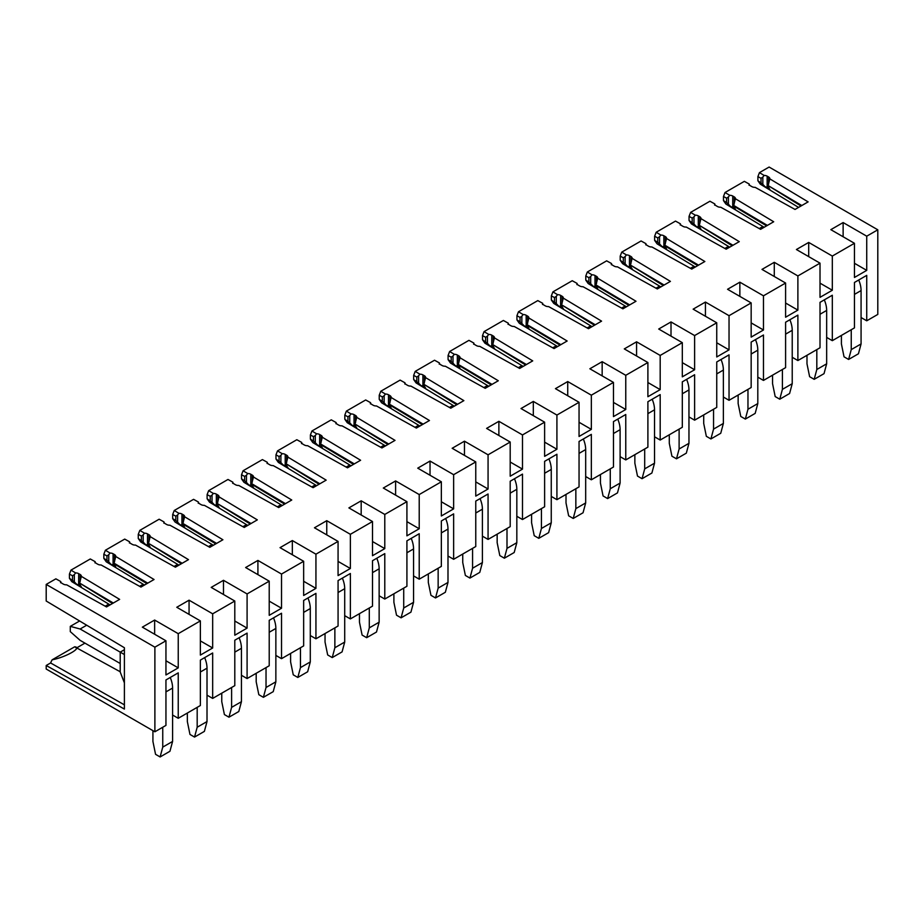 <?xml version="1.0" encoding="UTF-8"?>
<svg xmlns="http://www.w3.org/2000/svg" width="924" height="924" viewBox="0 0 924 924"><rect width="100%" height="100%" fill="white"/><g stroke="black" fill="none" stroke-linecap="round" stroke-linejoin="round"><path stroke-width="1.39" d="M113.317 603.026L79.614 583.056L81.347 576.368L119.635 599.376L106.537 606.941L66.678 584.834A4.17 2.414 0 0 1 63.41 584.141L61.943 583.287A4.17 2.414 0 0 1 60.718 581.589A4.17 2.414 0 0 1 60.718 581.531L60.534 582.721M79.614 583.056L112.497 603.499M81.358 586.763L81.277 587.075A4.17 2.414 0 0 0 80.134 585.839L78.655 584.996A4.17 2.414 0 0 0 76.761 584.361L81.277 587.075L79.614 583.656M76.761 584.361L74.336 581.843L74.336 574.601L72.534 575.791L69.416 574.116L69.416 578.251L74.336 581.843M110.06 604.908L71.818 581.67L69.416 578.251M124.394 704.839L50.601 662.958L46.2 665.499L46.2 669.034L154.886 731.785L165.95 725.398L165.95 679.96L178.24 672.868L178.24 718.294L200.369 705.52L200.369 660.094L212.67 652.991L212.67 698.417L207.011 695.16M182.167 563.27L148.464 543.312L150.196 536.613L188.484 559.632L175.387 567.197L135.528 545.091A4.17 2.414 0 0 1 132.259 544.386L130.781 543.531A4.17 2.414 0 0 1 129.568 541.834A4.17 2.414 0 0 0 129.568 541.834L129.383 542.977M148.464 543.312L181.347 563.744M150.208 547.008L150.127 547.32A4.17 2.414 0 0 0 148.983 546.096L147.505 545.241A4.17 2.414 0 0 0 145.611 544.617L150.127 547.32L148.464 543.901M145.611 544.617L143.185 542.099L143.185 534.846L141.384 536.047L138.265 534.372L138.265 538.496L143.185 542.099M178.91 565.153L140.667 541.914L138.265 538.496M212.67 698.417L234.8 685.643L234.8 640.216L247.089 633.113L247.089 678.551L269.219 665.765L269.219 620.339L281.52 613.247L281.52 658.673L275.86 655.405M251.016 523.527L217.313 503.557L219.046 496.869L257.322 519.877L244.236 527.442L204.366 505.336A4.17 2.414 0 0 1 201.109 504.643L199.63 503.788A4.17 2.414 0 0 1 198.417 502.079A4.17 2.414 0 0 1 198.417 502.032L198.233 503.222M217.313 503.557L250.196 524M219.057 507.264L218.976 507.576A4.17 2.414 0 0 0 217.833 506.34L216.355 505.486A4.17 2.414 0 0 0 214.46 504.862L218.976 507.576L217.313 504.158M214.46 504.862L212.035 502.344L212.035 495.102L210.233 496.292L207.115 494.617L207.115 498.752L212.035 502.344M247.759 525.409L209.517 502.171L207.115 498.752M281.52 658.673L303.649 645.899L303.649 600.461L315.939 593.37L315.939 638.796L338.068 626.022L338.068 580.595L350.369 573.492L350.369 618.918L344.71 615.661M319.866 483.772L286.163 463.802L287.895 457.114L326.172 480.133L313.086 487.687L273.215 465.592A4.17 2.414 0 0 1 269.958 464.887L268.48 464.033A4.17 2.414 0 0 1 267.267 462.335A4.17 2.414 0 0 1 267.267 462.289L267.082 463.478M286.163 463.802L319.046 484.245M287.907 467.509L287.826 467.821A4.17 2.414 0 0 0 286.683 466.597L285.204 465.742A4.17 2.414 0 0 0 283.31 465.118L287.826 467.821L286.163 464.402M283.31 465.118L280.884 462.601L280.884 455.347L279.083 456.548L275.964 454.874L275.964 458.997L280.884 462.601M316.609 485.654L278.367 462.416L275.964 458.997M350.369 618.918L372.499 606.144L372.499 560.718L384.788 553.615L384.788 599.041L406.918 586.266L406.918 540.84L419.219 533.737L419.219 579.175L413.559 575.906M388.715 444.028L355.012 424.058L356.745 417.371L395.022 440.378L381.935 447.944L342.065 425.837A4.17 2.414 0 0 1 338.808 425.144L337.329 424.289A4.17 2.414 0 0 1 336.117 422.58A4.17 2.414 0 0 0 336.117 422.58L335.932 423.723M355.012 424.058L387.895 444.502M356.756 427.766L356.676 428.078A4.17 2.414 0 0 0 355.532 426.842L354.054 425.987A4.17 2.414 0 0 0 352.159 425.363L356.676 428.078L355.012 424.659M352.159 425.363L349.734 422.846L349.734 415.604L347.932 416.793L344.814 415.119L344.814 419.242L349.734 422.846M385.458 445.899L347.216 422.672L344.814 419.242M419.219 579.175L441.349 566.389L441.349 520.963L453.638 513.871L453.638 559.297L475.768 546.523L475.768 501.085L488.068 493.993L488.068 539.42L482.409 536.151M457.565 404.273L423.862 384.303L425.594 377.616L463.871 400.635L450.785 408.189L410.914 386.093A4.17 2.414 0 0 1 407.657 385.389L406.179 384.534A4.17 2.414 0 0 1 404.966 382.836A4.17 2.414 0 0 1 404.966 382.79L404.781 383.98M423.862 384.303L456.745 404.747M425.606 388.011L425.525 388.323A4.17 2.414 0 0 0 424.382 387.098L422.903 386.244A4.17 2.414 0 0 0 421.009 385.62L425.525 388.323L423.862 384.904M421.009 385.62L418.584 383.102L418.584 375.849L416.782 377.05L413.663 375.375L413.663 379.498L418.584 383.102M454.308 406.156L416.066 382.917L413.663 379.498M488.068 539.42L510.198 526.645L510.198 481.219L522.487 474.116L522.487 519.542L544.617 506.768L544.617 461.342L556.918 454.238L556.918 499.676L551.258 496.407M526.414 364.53L492.711 344.56L494.444 337.872L532.721 360.88L519.635 368.445L479.764 346.338A4.17 2.414 0 0 1 476.507 345.645L475.028 344.791A4.17 2.414 0 0 1 473.816 343.081A4.17 2.414 0 0 1 473.816 343.035L473.631 344.225M492.711 344.56L525.594 365.003M494.456 348.256L494.375 348.579A4.17 2.414 0 0 0 493.231 347.343L491.753 346.488A4.17 2.414 0 0 0 489.859 345.865L494.375 348.579L492.711 345.149M489.859 345.865L487.433 343.347L487.433 336.105L485.631 337.295L482.513 335.62L482.513 339.743L487.433 343.347M523.157 366.401L484.915 343.174L482.513 339.743M556.918 499.676L579.048 486.89L579.048 441.464L591.337 434.372L591.337 479.799L613.467 467.024L613.467 421.587L625.767 414.495L625.767 459.921L620.108 456.652M595.264 324.774L561.561 304.804L563.293 298.117L601.57 321.136L588.484 328.69L548.613 306.595A4.17 2.414 0 0 1 545.356 305.89L543.878 305.036A4.17 2.414 0 0 1 542.654 303.338A4.17 2.414 0 0 1 542.665 303.291L542.48 304.481M561.561 304.804L594.444 325.248M563.305 308.512L563.224 308.824A4.17 2.414 0 0 0 562.081 307.6L560.602 306.745A4.17 2.414 0 0 0 558.708 306.121L563.224 308.824L561.561 305.405M558.708 306.121L556.283 303.603L556.283 296.35L554.481 297.551L551.351 295.876L551.351 300L556.283 303.603M592.007 326.657L553.765 303.418L551.351 300M625.767 459.921L647.897 447.147L647.897 401.721L660.186 394.617L660.186 440.043L682.316 427.269L682.316 381.843L694.617 374.74L694.617 420.177L688.957 416.909M664.113 285.031L630.411 265.061L632.131 258.373L670.42 281.381L657.334 288.946L617.463 266.84A4.17 2.414 0 0 1 614.206 266.135L612.727 265.292A4.17 2.414 0 0 1 611.503 263.583A4.17 2.414 0 0 1 611.515 263.536L611.33 264.726M630.411 265.061L663.293 285.504M632.143 268.757L632.062 269.08A4.17 2.414 0 0 0 630.93 267.845L629.452 266.99A4.17 2.414 0 0 0 627.558 266.366L632.062 269.08L630.411 265.65M627.558 266.366L625.132 263.848L625.132 256.606L623.33 257.796L620.2 256.121L620.2 260.245L625.132 263.848M660.856 286.902L622.614 263.675L620.2 260.245M694.617 420.177L716.747 407.392L716.747 361.965L729.036 354.874L729.036 400.3L751.166 387.526L751.166 342.088L763.467 334.996L763.467 380.422L757.807 377.154M732.963 245.276L699.26 225.306L700.981 218.618L739.269 241.638L726.172 249.191L686.313 227.085A4.17 2.414 0 0 1 683.055 226.392L681.577 225.537A4.17 2.414 0 0 1 680.353 223.839A4.17 2.414 0 0 1 680.353 223.781L680.179 224.971M699.26 225.306L732.143 245.749M701.004 229.083L700.912 229.325A4.17 2.414 0 0 0 699.78 228.089L698.301 227.246A4.17 2.414 0 0 0 696.407 226.611L700.912 229.325L699.26 225.906M696.407 226.611L693.982 224.093L693.982 216.851L692.18 218.052L689.05 216.366L689.05 220.501L693.982 224.093M729.706 247.158L691.464 223.92L689.05 220.501M763.467 380.422L785.596 367.648L785.596 322.222L797.886 315.119L797.886 360.545L820.015 347.771L820.015 302.344L832.316 295.241L832.316 340.667L826.657 337.41M801.813 205.532L768.11 185.562L769.831 178.875L808.119 201.882L795.021 209.448L755.162 187.341A4.17 2.414 0 0 1 751.905 186.636L750.427 185.793A4.17 2.414 0 0 1 749.202 184.084A4.17 2.414 0 0 1 749.202 184.038L749.029 185.227M768.11 185.562L800.993 205.994M769.842 189.258L769.761 189.582A4.17 2.414 0 0 0 768.629 188.346L767.151 187.491A4.17 2.414 0 0 0 765.257 186.867L769.761 189.582L768.11 186.151M765.257 186.867L762.831 184.35L762.831 177.108L761.029 178.297L757.899 176.623L757.899 180.746L762.831 184.35M798.555 207.403L760.313 184.176L757.899 180.746M832.316 340.667L854.446 327.893L854.446 282.467L866.735 275.364L866.735 320.801L877.8 314.414L877.8 229.799L866.735 236.186L866.735 270.374L854.446 277.466L854.446 243.289L832.316 256.063L832.316 290.252L820.015 297.343L820.015 263.155L797.886 275.941L797.886 310.118L785.596 317.221L785.596 283.033L763.467 295.807L763.467 329.995L751.166 337.098L751.166 302.91L729.036 315.685L729.036 349.873L716.747 356.964L716.747 322.788L694.617 335.562L694.617 369.75L682.316 376.842L682.316 342.654L660.186 355.44L660.186 389.616L647.897 396.719L647.897 362.531L625.767 375.306L625.767 409.494L613.467 416.597L613.467 382.409L591.337 395.183L591.337 429.371L579.048 436.474L579.048 402.287L556.918 415.061L556.918 449.249L544.617 456.341L544.617 422.164L522.487 434.938L522.487 469.115L510.198 476.218L510.198 442.03L488.068 454.804L488.068 488.992L475.768 496.096L475.768 461.908L453.638 474.682L453.638 508.87L441.349 515.973L441.349 481.785L419.219 494.559L419.219 528.747L406.918 535.839L406.918 501.663L384.788 514.437L384.788 548.625L372.499 555.717L372.499 521.529L350.369 534.315L350.369 568.491L338.068 575.594L338.068 541.406L315.939 554.181L315.939 588.369L303.649 595.472L303.649 561.284L281.52 574.058L281.52 608.246L269.219 615.338L269.219 581.161L247.089 593.936L247.089 628.124L234.8 635.215L234.8 601.027L212.67 613.813L212.67 647.99L200.369 655.093L200.369 620.905L178.24 633.679L178.24 667.867L165.95 674.97L165.95 640.782L142.342 627.153L154.643 620.05L154.643 634.257M178.24 667.867L165.95 660.776M178.24 633.679L154.643 620.05M178.24 718.294L172.592 715.026M200.369 620.905L176.773 607.276L189.062 600.184L189.062 614.379M212.67 647.99L200.369 640.898M212.67 613.813L189.062 600.184M234.8 601.027L211.192 587.398L223.481 580.307L223.481 594.502M247.089 628.124L234.8 621.02M247.089 593.936L223.481 580.307M247.089 678.551L241.441 675.282M269.219 581.161L245.622 567.532L257.912 560.429L257.912 574.624M281.52 608.246L269.219 601.143M281.52 574.058L257.912 560.429M303.649 561.284L280.041 547.655L292.33 540.552L292.33 554.747M315.939 588.369L303.649 581.277M315.939 554.181L292.33 540.552M315.939 638.796L310.291 635.527M338.068 541.406L314.46 527.777L326.761 520.686L326.761 534.88M350.369 568.491L338.068 561.399M350.369 534.315L326.761 520.686M372.499 521.529L348.891 507.9L361.18 500.808L361.18 515.003M384.788 548.625L372.499 541.522M384.788 514.437L361.18 500.808M384.788 599.041L379.14 595.784M406.918 501.663L383.31 488.034L395.611 480.93L395.611 495.125M419.219 528.747L406.918 521.644M419.219 494.559L395.611 480.93M441.349 481.785L417.74 468.156L430.03 461.053L430.03 475.248M453.638 508.87L441.349 501.767M453.638 474.682L430.03 461.053M453.638 559.297L447.99 556.029M475.768 461.908L452.159 448.279L464.46 441.187L464.46 455.382M488.068 488.992L475.768 481.901M488.068 454.804L464.46 441.187M510.198 442.03L486.59 428.401L498.879 421.309L498.879 435.504M522.487 469.115L510.198 462.023M522.487 434.938L498.879 421.309M522.487 519.542L516.828 516.285M544.617 422.164L521.009 408.535L533.31 401.432L533.31 415.627M556.918 449.249L544.617 442.146M556.918 415.061L533.31 401.432M579.048 402.287L555.439 388.658L567.729 381.554L567.729 395.749M591.337 429.371L579.048 422.268M591.337 395.183L567.729 381.554M591.337 479.799L585.677 476.53M613.467 382.409L589.859 368.78L602.159 361.677L602.159 375.883M625.767 409.494L613.467 402.402M625.767 375.306L602.159 361.677M647.897 362.531L624.289 348.902L636.578 341.811L636.578 356.006M660.186 389.616L647.897 382.524M660.186 355.44L636.578 341.811M660.186 440.043L654.527 436.786M682.316 342.654L658.708 329.025L671.009 321.933L671.009 336.128M694.617 369.75L682.316 362.647M694.617 335.562L671.009 321.933M716.747 322.788L693.139 309.159L705.428 302.056L705.428 316.251M729.036 349.873L716.747 342.769M729.036 315.685L705.428 302.056M729.036 400.3L723.376 397.031M751.166 302.91L727.558 289.281L739.858 282.178L739.858 296.385M763.467 329.995L751.166 322.903M763.467 295.807L739.858 282.178M785.596 283.033L761.988 269.404L774.277 262.312L774.277 276.507M797.886 310.118L785.596 303.026M797.886 275.941L774.277 262.312M797.886 360.545L792.226 357.288M820.015 263.155L796.407 249.526L808.708 242.435L808.708 256.629M832.316 290.252L820.015 283.148M832.316 256.063L808.708 242.435M854.446 243.289L830.838 229.66L843.127 222.557L843.127 236.752M866.735 270.374L854.446 263.271M866.735 236.186L843.127 222.557M866.735 320.801L861.076 317.533M74.682 646.8C82.71 647.539 66.135 657.103 52.137 659.817L74.682 646.8L120.212 671.76M81.347 576.368A4.17 2.414 0 0 0 81.358 576.183A4.17 2.414 0 0 0 80.134 574.485L78.655 573.631A4.17 2.414 0 0 0 75.618 572.926L74.336 574.601M154.886 731.785L154.886 647.17L46.2 584.418L55.867 578.84L60.718 581.531M46.2 665.499L124.394 709.066L124.394 647.736L46.2 601.016L46.2 584.418M69.416 574.116L70.963 570.131L75.618 572.926M50.601 662.958A21.714 12.543 -60 0 1 51.617 660.799A21.714 12.543 -60 0 1 52.137 659.817M106.953 560.302L108.755 561.977L108.755 554.723L106.953 555.925L103.835 554.25L103.835 558.373L106.953 560.302L106.953 555.925M115.777 566.886L115.696 567.197A4.17 2.414 0 0 0 114.553 565.973L113.086 565.118A4.17 2.414 0 0 0 111.192 564.483L115.696 567.197L114.033 563.178L115.766 556.491A4.17 2.414 0 0 0 115.777 556.317A4.17 2.414 0 0 0 114.553 554.608L113.086 553.753A4.17 2.414 0 0 0 110.048 553.049L108.755 554.723M111.192 564.483L108.755 561.977M94.964 562.843L95.137 561.653A4.17 2.414 0 0 0 95.137 561.711A4.17 2.414 0 0 0 96.362 563.409L97.84 564.264A4.17 2.414 0 0 0 101.097 564.968L140.956 587.063L154.054 579.51L115.766 556.491M70.963 570.131L90.286 558.974L95.137 561.653M103.835 558.373L106.237 561.792L144.49 585.031M103.835 554.25L105.382 550.254L110.048 553.049M76.218 648.163L84.939 643.127M150.196 536.613A4.17 2.414 0 0 0 150.208 536.44A4.17 2.414 0 0 0 148.983 534.73L147.505 533.887A4.17 2.414 0 0 0 144.467 533.183L143.185 534.846M105.382 550.254L124.717 539.096L129.568 541.787M138.265 534.372L139.813 530.376L144.467 533.183M175.803 520.547L177.604 522.222L177.604 514.98L175.803 516.169L172.684 514.495L172.684 518.618L175.803 520.547L175.803 516.169M184.627 527.13L184.546 527.454A4.17 2.414 0 0 0 183.402 526.218L181.936 525.363A4.17 2.414 0 0 0 180.041 524.74L184.546 527.454L182.883 523.434L184.615 516.747A4.17 2.414 0 0 0 184.627 516.562A4.17 2.414 0 0 0 183.402 514.864L181.936 514.01A4.17 2.414 0 0 0 178.898 513.305L177.604 514.98M180.041 524.74L177.604 522.222M163.814 523.1L163.987 521.91A4.17 2.414 0 0 0 163.987 521.956A4.17 2.414 0 0 0 165.211 523.665L166.69 524.509A4.17 2.414 0 0 0 169.947 525.213L209.806 547.32L222.903 539.755L184.615 516.747M139.813 530.376L159.136 519.219L163.987 521.91M172.684 518.618L175.086 522.048L213.34 545.276M172.684 514.495L174.232 510.498L178.898 513.305M219.046 496.869A4.17 2.414 0 0 0 219.057 496.685A4.17 2.414 0 0 0 217.833 494.987L216.355 494.132A4.17 2.414 0 0 0 213.317 493.428L212.035 495.102M174.232 510.498L193.566 499.341L198.417 502.032M207.115 494.617L208.662 490.632L213.317 493.428M244.652 480.803L246.454 482.467L246.454 475.225L244.652 476.426L241.534 474.74L241.534 478.875L244.652 480.803L244.652 476.426M253.476 487.387L253.395 487.699A4.17 2.414 0 0 0 252.252 486.463L250.785 485.62A4.17 2.414 0 0 0 248.891 484.984L253.395 487.699L251.732 483.679L253.465 476.992A4.17 2.414 0 0 0 253.476 476.819A4.17 2.414 0 0 0 252.252 475.109L250.785 474.255A4.17 2.414 0 0 0 247.748 473.55L246.454 475.225M248.891 484.984L246.454 482.467M232.652 483.344L232.836 482.155A4.17 2.414 0 0 0 232.836 482.213A4.17 2.414 0 0 0 234.061 483.91L235.539 484.765A4.17 2.414 0 0 0 238.796 485.458L278.655 507.565L291.753 500.011L253.465 476.992M208.662 490.632L227.985 479.464L232.836 482.155M241.534 478.875L243.936 482.293L282.19 505.532M241.534 474.74L243.081 470.755L247.748 473.55M287.895 457.114A4.17 2.414 0 0 0 287.907 456.941A4.17 2.414 0 0 0 286.683 455.232L285.204 454.389A4.17 2.414 0 0 0 282.167 453.684L280.884 455.347M243.081 470.755L262.416 459.598L267.267 462.289M275.964 454.874L277.512 450.877L282.167 453.684M313.502 441.048L315.303 442.723L315.303 435.481L313.502 436.671L310.383 434.996L310.383 439.119L313.502 441.048L313.502 436.671M322.326 447.632L322.245 447.955A4.17 2.414 0 0 0 321.102 446.719L319.635 445.865A4.17 2.414 0 0 0 317.741 445.241L322.245 447.955L320.582 443.936L322.314 437.248A4.17 2.414 0 0 0 322.326 437.064A4.17 2.414 0 0 0 321.102 435.366L319.635 434.511A4.17 2.414 0 0 0 316.597 433.806L315.303 435.481M317.741 445.241L315.303 442.723M301.501 443.601L301.686 442.411A4.17 2.414 0 0 0 301.686 442.457A4.17 2.414 0 0 0 302.91 444.167L304.389 445.01A4.17 2.414 0 0 0 307.646 445.714L347.505 467.821L360.603 460.256L322.314 437.248M277.512 450.877L296.835 439.72L301.686 442.411M310.383 439.119L312.786 442.538L351.039 465.777M310.383 434.996L311.931 431L316.597 433.806M356.745 417.371A4.17 2.414 0 0 0 356.756 417.186A4.17 2.414 0 0 0 355.532 415.488L354.054 414.633A4.17 2.414 0 0 0 351.016 413.929L349.734 415.604M311.931 431L331.266 419.843L336.117 422.534M344.814 415.119L346.361 411.122L351.016 413.929M382.351 401.305L384.153 402.968L384.153 395.726L382.351 396.927L379.233 395.241L379.233 399.376L382.351 401.305L382.351 396.927M391.175 407.888L391.095 408.2A4.17 2.414 0 0 0 389.951 406.964L388.484 406.121A4.17 2.414 0 0 0 386.59 405.486L391.095 408.2L389.431 404.181L391.164 397.493A4.17 2.414 0 0 0 391.175 397.32A4.17 2.414 0 0 0 389.951 395.611L388.484 394.756A4.17 2.414 0 0 0 385.447 394.051L384.153 395.726M386.59 405.486L384.153 402.968M370.351 403.846L370.536 402.656A4.17 2.414 0 0 0 370.536 402.714A4.17 2.414 0 0 0 371.76 404.412L373.238 405.266A4.17 2.414 0 0 0 376.495 405.959L416.354 428.066L429.452 420.512L391.164 397.493M346.361 411.122L365.685 399.965L370.536 402.656M379.233 399.376L381.635 402.795L419.889 426.033M379.233 395.241L380.78 391.256L385.447 394.051M425.594 377.616A4.17 2.414 0 0 0 425.606 377.442A4.17 2.414 0 0 0 424.382 375.733L422.903 374.89A4.17 2.414 0 0 0 419.866 374.174L418.584 375.849M380.78 391.256L400.115 380.099L404.966 382.79M413.663 375.375L415.211 371.379L419.866 374.174M451.201 361.55L453.003 363.224L453.003 355.983L451.201 357.172L448.082 355.497L448.082 359.621L451.201 361.55L451.201 357.172M460.025 368.133L459.944 368.445A4.17 2.414 0 0 0 458.801 367.221L457.334 366.366A4.17 2.414 0 0 0 455.44 365.742L459.944 368.445L458.281 364.437L460.013 357.75A4.17 2.414 0 0 0 460.025 357.565A4.17 2.414 0 0 0 458.801 355.867L457.334 355.012A4.17 2.414 0 0 0 454.296 354.308L453.003 355.983M455.44 365.742L453.003 363.224M439.2 364.102L439.385 362.913A4.17 2.414 0 0 0 439.385 362.959A4.17 2.414 0 0 0 440.609 364.668L442.088 365.511A4.17 2.414 0 0 0 445.345 366.216L485.204 388.323L498.302 380.757L460.013 357.75M415.211 371.379L434.534 360.221L439.385 362.913M448.082 359.621L450.485 363.04L488.738 386.278M448.082 355.497L449.63 351.501L454.296 354.308M494.444 337.872A4.17 2.414 0 0 0 494.456 337.687A4.17 2.414 0 0 0 493.231 335.989L491.753 335.135A4.17 2.414 0 0 0 488.715 334.43L487.433 336.105M449.63 351.501L468.953 340.344L473.816 343.035M482.513 335.62L484.061 331.624L488.715 334.43M520.05 321.806L521.852 323.469L521.852 316.227L520.05 317.417L516.932 315.742L516.932 319.877L520.05 321.806L520.05 317.417M528.875 328.39L528.794 328.701A4.17 2.414 0 0 0 527.65 327.466L526.172 326.622A4.17 2.414 0 0 0 524.289 325.987L528.794 328.701L527.13 324.682L528.863 317.995A4.17 2.414 0 0 0 528.875 317.81A4.17 2.414 0 0 0 527.65 316.112L526.172 315.257A4.17 2.414 0 0 0 523.146 314.553L521.852 316.227M524.289 325.987L521.852 323.469M508.05 324.347L508.235 323.157A4.17 2.414 0 0 0 508.235 323.215A4.17 2.414 0 0 0 509.459 324.913L510.937 325.768A4.17 2.414 0 0 0 514.194 326.461L554.053 348.567L567.151 341.014L528.863 317.995M484.061 331.624L503.384 320.466L508.235 323.157M516.932 319.877L519.334 323.296L557.588 346.535M516.932 315.742L518.48 311.758L523.146 314.553M563.293 298.117A4.17 2.414 0 0 0 563.305 297.944A4.17 2.414 0 0 0 562.081 296.234L560.602 295.38A4.17 2.414 0 0 0 557.565 294.675L556.283 296.35M518.48 311.758L537.803 300.6L542.665 303.291M551.351 295.876L552.91 291.88L557.565 294.675M588.9 282.051L590.702 283.726L590.702 276.472L588.9 277.674L585.781 275.999L585.781 280.122L588.9 282.051L588.9 277.674M597.724 288.635L597.643 288.946A4.17 2.414 0 0 0 596.5 287.722L595.021 286.867A4.17 2.414 0 0 0 593.139 286.244L597.643 288.946L595.98 284.938L597.712 278.24A4.17 2.414 0 0 0 597.724 278.066A4.17 2.414 0 0 0 596.5 276.357L595.021 275.514A4.17 2.414 0 0 0 591.995 274.809L590.702 276.472M593.139 286.244L590.702 283.726M576.899 284.604L577.084 283.414A4.17 2.414 0 0 0 577.084 283.46A4.17 2.414 0 0 0 578.308 285.17L579.787 286.013A4.17 2.414 0 0 0 583.044 286.717L622.903 308.824L636.001 301.259L597.712 278.24M552.91 291.88L572.233 280.723L577.084 283.414M585.781 280.122L588.184 283.541L626.437 306.78M585.781 275.999L587.329 272.002L591.995 274.809M632.131 258.373A4.17 2.414 0 0 0 632.143 258.189A4.17 2.414 0 0 0 630.93 256.491L629.452 255.636A4.17 2.414 0 0 0 626.414 254.932L625.132 256.606M587.329 272.002L606.652 260.845L611.515 263.536M620.2 256.121L621.76 252.125L626.414 254.932M657.749 242.307L659.551 243.971L659.551 236.729L657.749 237.918L654.631 236.244L654.631 240.379L657.749 242.307L657.749 237.918M666.574 248.891L666.493 249.203A4.17 2.414 0 0 0 665.349 247.967L663.871 247.112A4.17 2.414 0 0 0 661.988 246.489L666.493 249.203L664.83 245.183L666.562 238.496A4.17 2.414 0 0 0 666.574 238.311A4.17 2.414 0 0 0 665.349 236.613L663.871 235.759A4.17 2.414 0 0 0 660.845 235.054L659.551 236.729M661.988 246.489L659.551 243.971M645.749 244.848L645.934 243.659A4.17 2.414 0 0 0 645.934 243.705A4.17 2.414 0 0 0 647.158 245.414L648.625 246.269A4.17 2.414 0 0 0 651.894 246.962L691.753 269.069L704.85 261.504L666.562 238.496M621.76 252.125L641.083 240.968L645.934 243.659M654.631 240.379L657.033 243.797L695.287 267.036M654.631 236.244L656.179 232.259L660.845 235.054M700.981 218.618A4.17 2.414 0 0 0 700.993 218.445A4.17 2.414 0 0 0 699.78 216.736L698.301 215.881A4.17 2.414 0 0 0 695.264 215.177L693.982 216.851M656.179 232.259L675.502 221.09L680.353 223.781M689.05 216.366L690.609 212.381L695.264 215.177M726.599 202.552L728.401 204.227L728.401 196.974L726.599 198.175L723.48 196.5L723.48 200.623L726.599 202.552L726.599 198.175M735.423 209.136L735.342 209.448A4.17 2.414 0 0 0 734.199 208.223L732.72 207.369A4.17 2.414 0 0 0 730.838 206.745L735.342 209.448L733.679 205.428L735.412 198.741A4.17 2.414 0 0 0 735.423 198.568A4.17 2.414 0 0 0 734.199 196.858L732.72 196.015A4.17 2.414 0 0 0 729.694 195.31L728.401 196.974M730.838 206.745L728.401 204.227M714.599 205.105L714.783 203.915A4.17 2.414 0 0 0 714.783 203.961A4.17 2.414 0 0 0 716.008 205.659L717.474 206.514A4.17 2.414 0 0 0 720.743 207.219L760.602 229.325L773.7 221.76L735.412 198.741M690.609 212.381L709.932 201.224L714.783 203.915M723.48 200.623L725.883 204.042L764.136 227.281M723.48 196.5L725.028 192.504L729.694 195.31M769.831 178.875A4.17 2.414 0 0 0 769.842 178.69A4.17 2.414 0 0 0 768.629 176.992L767.151 176.138A4.17 2.414 0 0 0 764.113 175.433L762.831 177.108M725.028 192.504L744.351 181.347L749.202 184.038M757.899 176.623L759.459 172.626L764.113 175.433M877.8 229.799L769.115 167.048L759.459 172.626M165.95 640.782L154.886 647.17M733.679 206.029L766.574 225.872M733.679 205.428L767.394 225.398M664.83 245.784L697.724 265.627M664.83 245.183L698.544 265.153M595.98 285.528L628.874 305.37M595.98 284.938L629.694 304.897M527.13 325.283L560.025 345.126M527.13 324.682L560.845 344.652M458.281 365.026L491.175 384.869M458.281 364.437L491.995 384.396M389.431 404.781L422.326 424.624M389.431 404.181L423.146 424.151M320.582 444.525L353.476 464.368M320.582 443.936L354.296 463.894M251.732 484.28L284.627 504.123M251.732 483.679L285.447 503.649M182.883 524.024L215.777 543.866M182.883 523.434L216.597 543.404M114.033 563.779L146.928 583.622M114.033 563.178L147.748 583.148M124.394 682.859L120.212 672.014L120.212 652.136L124.394 649.722M124.394 654.55L80.134 629.001L70.293 626.368L70.293 631.635L80.134 640.355L120.212 663.501M858.731 279.984A20.859 12.047 60 0 1 861.076 290.563L861.076 343.936L851.247 349.618L851.247 329.741M841.406 335.424L841.406 343.936L844.039 356.814L848.613 359.448L851.247 349.618M848.613 359.448L858.442 353.776L861.076 343.936M759.274 228.586L762.866 226.519M824.312 299.861A20.859 12.047 60 0 1 826.657 310.429L826.657 363.813L816.816 369.496L816.816 349.618M806.987 355.29L806.987 363.813L809.62 376.692L814.183 379.325L816.816 369.496M814.183 379.325L824.023 373.654L826.657 363.813M724.855 248.464L728.447 246.385M789.881 319.739A20.859 12.047 60 0 1 792.226 330.307L792.226 383.691L782.397 389.362L782.397 369.496M772.556 375.167L772.556 383.691L775.19 396.569L779.764 399.203L782.397 389.362M779.764 399.203L789.593 393.52L792.226 383.691M690.424 268.33L694.016 266.262M755.462 339.616A20.859 12.047 60 0 1 757.807 350.184L757.807 403.569L747.966 409.24L747.966 389.362M738.137 395.045L738.137 403.569L740.771 416.447L745.333 419.08L747.966 409.24M745.333 419.08L755.174 413.398L757.807 403.569M656.005 288.207L659.597 286.14M721.032 359.482A20.859 12.047 60 0 1 723.376 370.062L723.376 423.435L713.547 429.117L713.547 409.24M703.707 414.922L703.707 423.435L706.34 436.313L710.914 438.946L713.547 429.117M710.914 438.946L720.743 433.275L723.376 423.435M621.575 308.085L625.167 306.017M686.613 379.36A20.859 12.047 60 0 1 688.957 389.928L688.957 443.312L679.117 448.995L679.117 429.117M669.288 434.8L669.288 443.312L671.921 456.19L676.484 458.824L679.117 448.995M676.484 458.824L686.324 453.153L688.957 443.312M587.156 327.962L590.748 325.883M652.182 399.237A20.859 12.047 60 0 1 654.527 409.806L654.527 463.19L644.698 468.861L644.698 448.995M634.857 454.666L634.857 463.19L637.491 476.068L642.064 478.701L644.698 468.861M642.064 478.701L651.894 473.019L654.527 463.19M552.725 347.84L556.317 345.761M617.763 419.115A20.859 12.047 60 0 1 620.108 429.683L620.108 483.067L610.267 488.738L610.267 468.861M600.438 474.543L600.438 483.067L603.072 495.945L607.634 498.579L610.267 488.738M607.634 498.579L617.475 492.896L620.108 483.067M518.306 367.706L521.898 365.638M583.333 438.992A20.859 12.047 60 0 1 585.677 449.561L585.677 502.933L575.848 508.616L575.848 488.738M566.008 494.421L566.008 502.933L568.641 515.811L573.215 518.456L575.848 508.616M573.215 518.456L583.044 512.774L585.677 502.933M483.876 387.583L487.468 385.516M548.914 458.858A20.859 12.047 60 0 1 551.258 469.438L551.258 522.811L541.418 528.493L541.418 508.616M531.589 514.298L531.589 522.811L534.222 535.689L538.784 538.322L541.418 528.493M538.784 538.322L548.625 532.651L551.258 522.811M449.457 407.461L453.049 405.382M514.483 478.736A20.859 12.047 60 0 1 516.828 489.304L516.828 542.688L506.999 548.371L506.999 528.493M497.158 534.164L497.158 542.688L499.803 555.567L504.365 558.2L506.999 548.371M504.365 558.2L514.194 552.517L516.828 542.688M415.026 427.338L418.618 425.259M480.064 498.613A20.859 12.047 60 0 1 482.409 509.182L482.409 562.566L472.568 568.237L472.568 548.359M462.739 554.042L462.739 562.566L465.373 575.444L469.935 578.077L472.568 568.237M469.935 578.077L479.775 572.395L482.409 562.566M380.607 447.204L384.199 445.137M445.634 518.491A20.859 12.047 60 0 1 447.99 529.059L447.99 582.432L438.149 588.114L438.149 568.237M428.309 573.919L428.309 582.432L430.954 595.31L435.516 597.955L438.149 588.114M435.516 597.955L445.345 592.272L447.99 582.432M346.177 467.082L349.769 465.015M411.215 538.357A20.859 12.047 60 0 1 413.559 548.937L413.559 602.309L403.719 607.992L403.719 588.114M393.89 593.797L393.89 602.309L396.523 615.188L401.085 617.821L403.719 607.992M401.085 617.821L410.926 612.15L413.559 602.309M311.758 486.96L315.35 484.881M376.784 558.235A20.859 12.047 60 0 1 379.14 568.803L379.14 622.187L369.3 627.87L369.3 607.992M359.459 613.663L359.459 622.187L362.104 635.065L366.666 637.699L369.3 627.87M366.666 637.699L376.495 632.028L379.14 622.187M277.339 506.837L280.919 504.758M342.365 578.112A20.859 12.047 60 0 1 344.71 588.68L344.71 642.064L334.869 647.736L334.869 627.87M325.04 633.541L325.04 642.064L327.673 654.943L332.236 657.576L334.869 647.736M332.236 657.576L342.076 651.894L344.71 642.064M242.908 526.703L246.5 524.636M307.935 597.99A20.859 12.047 60 0 1 310.291 608.558L310.291 661.931L300.45 667.613L300.45 647.736M290.61 653.418L290.61 661.931L293.255 674.82L297.817 677.454L300.45 667.613M297.817 677.454L307.646 671.771L310.291 661.931M208.489 546.581L212.07 544.513M273.516 617.856A20.859 12.047 60 0 1 275.86 628.436L275.86 681.808L266.031 687.491L266.031 667.613M256.191 673.296L256.191 681.808L258.824 694.686L263.386 697.32L266.031 687.491M263.386 697.32L273.227 691.649L275.86 681.808M174.058 566.458L177.651 564.391M239.097 637.733A20.859 12.047 60 0 1 241.441 648.301L241.441 701.686L231.601 707.368L231.601 687.491M221.76 693.173L221.76 701.686L224.405 714.564L228.967 717.197L231.601 707.368M228.967 717.197L238.796 711.526L241.441 701.686M139.639 586.336L143.22 584.257M204.666 657.611A20.859 12.047 60 0 1 207.011 668.179L207.011 721.563L197.182 727.234L197.182 707.368M187.341 713.039L187.341 721.563L189.974 734.441L194.537 737.075L197.182 727.234M194.537 737.075L204.377 731.392L207.011 721.563M105.209 606.202L108.801 604.134M170.247 677.488A20.859 12.047 60 0 1 172.592 688.057L172.592 741.441L162.751 747.112L162.751 727.234M152.922 730.641L152.922 741.441L155.555 754.319L160.118 756.952L162.751 747.112M160.118 756.952L169.947 751.27L172.592 741.441M70.293 626.368L79.614 620.986M80.134 629.001L86.694 625.213M72.534 580.18L72.534 575.791M78.655 584.996L78.655 573.631M80.134 574.485L80.134 581.716M80.134 584.395L80.134 585.839M113.086 565.118L113.086 553.753M114.553 554.608L114.553 561.838M114.553 564.518L114.553 565.973M141.384 540.424L141.384 536.047M147.505 545.241L147.505 533.887M148.983 534.73L148.983 541.961M148.983 544.64L148.983 546.096M181.936 525.363L181.936 514.01M183.402 514.864L183.402 522.095M183.402 524.774L183.402 526.218M210.233 500.669L210.233 496.292M216.355 505.486L216.355 494.132M217.833 494.987L217.833 502.217M217.833 504.897L217.833 506.34M250.785 485.62L250.785 474.255M252.252 475.109L252.252 482.34M252.252 485.019L252.252 486.463M279.083 460.926L279.083 456.548M285.204 465.742L285.204 454.389M286.683 455.232L286.683 462.462M286.683 465.142L286.683 466.597M319.635 445.865L319.635 434.511M321.102 435.366L321.102 442.596M321.102 445.264L321.102 446.719M347.932 421.171L347.932 416.793M354.054 425.987L354.054 414.633M355.532 415.488L355.532 422.718M355.532 425.398L355.532 426.842M388.484 406.121L388.484 394.756M389.951 395.611L389.951 402.841M389.951 405.521L389.951 406.964M416.782 381.427L416.782 377.05M422.903 386.244L422.903 374.89M424.382 375.733L424.382 382.963M424.382 385.643L424.382 387.098M457.334 366.366L457.334 355.012M458.801 355.867L458.801 363.086M458.801 365.765L458.801 367.221M485.631 341.672L485.631 337.295M491.753 346.488L491.753 335.135M493.231 335.989L493.231 343.22M493.231 345.899L493.231 347.343M526.172 326.622L526.172 315.257M527.65 316.112L527.65 323.342M527.65 326.022L527.65 327.466M554.481 301.929L554.481 297.551M560.602 306.745L560.602 295.38M562.081 296.234L562.081 303.465M562.081 306.144L562.081 307.6M595.021 286.867L595.021 275.514M596.5 276.357L596.5 283.587M596.5 286.267L596.5 287.722M623.33 262.173L623.33 257.796M629.452 266.99L629.452 255.636M630.93 256.491L630.93 263.721M630.93 266.401L630.93 267.845M663.871 247.112L663.871 235.759M665.349 236.613L665.349 243.844M665.349 246.523L665.349 247.967M692.18 222.43L692.18 218.052M698.301 227.246L698.301 215.881M699.78 216.736L699.78 223.966M699.78 226.646L699.78 228.089M732.72 207.369L732.72 196.015M734.199 196.858L734.199 204.088M734.199 206.768L734.199 208.223M761.029 182.675L761.029 178.297M767.151 187.491L767.151 176.138M768.629 176.992L768.629 184.222M768.629 186.891L768.629 188.346M854.446 294.398L861.076 290.563M820.015 314.264L826.657 310.429M785.596 334.142L792.226 330.307M751.166 354.019L757.807 350.184M716.747 373.897L723.376 370.062M682.316 393.763L688.957 389.928M647.897 413.64L654.527 409.806M613.467 433.518L620.108 429.683M579.048 453.395L585.677 449.561M544.617 473.261L551.258 469.438M510.198 493.139L516.828 489.304M475.768 513.016L482.409 509.182M441.349 532.894L447.99 529.059M406.918 552.76L413.559 548.937M372.499 572.637L379.14 568.803M338.068 592.515L344.71 588.68M303.649 612.393L310.291 608.558M269.219 632.27L275.86 628.436M234.8 652.136L241.441 648.301M200.369 672.014L207.011 668.179M165.95 691.891L172.592 688.057"/></g></svg>
